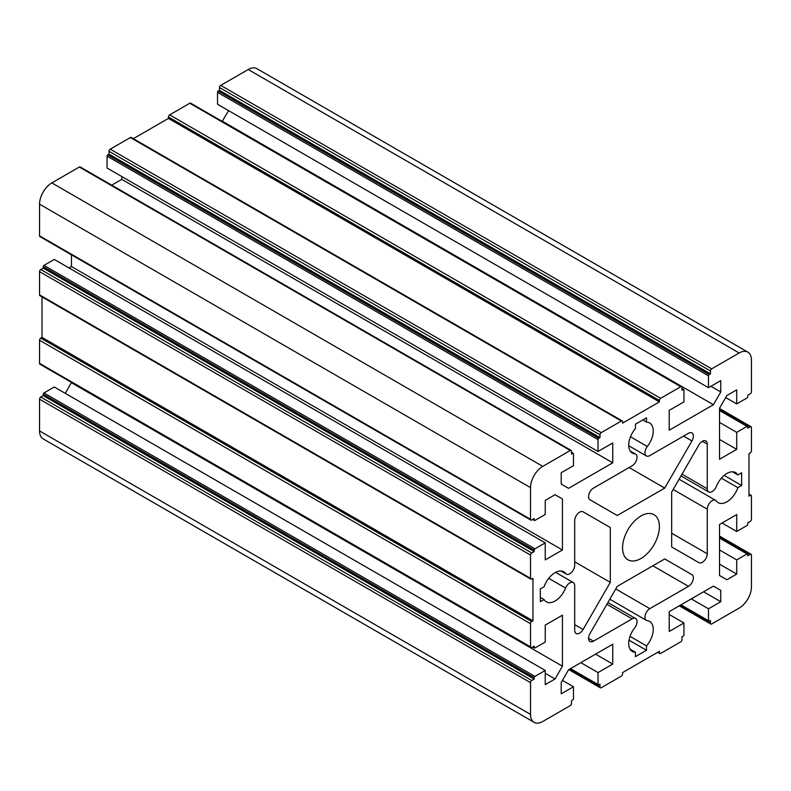 <?xml version="1.0" encoding="UTF-8"?>
<svg xmlns="http://www.w3.org/2000/svg" width="791" height="791" viewBox="0 0 791 791"><rect width="100%" height="100%" fill="white"/><g stroke="black" fill="none" stroke-linecap="round" stroke-linejoin="round"><path stroke-width="1.19" d="M640.987 515.969A26.034 15.029 -60 0 1 653.999 514.684A26.034 15.029 -60 0 1 657.993 535.547A26.034 15.029 -60 0 1 640.987 558.486A26.034 15.029 -60 0 1 627.965 559.781A26.034 15.029 -60 0 1 623.97 538.908A26.034 15.029 -60 0 1 640.987 515.969M698.878 444.957A6.941 4.004 -60 0 1 702.349 441.299A6.941 4.004 -60 0 1 705.829 440.953A6.941 4.004 -60 0 1 707.263 444.127L707.263 488.739A6.941 4.004 120 0 0 708.696 491.923A6.941 4.004 120 0 0 716.379 486.396A17.362 10.026 -60 0 1 726.899 473.453A17.362 10.026 -60 0 1 735.581 472.593A17.362 10.026 -60 0 1 737.865 474.916L741.632 472.741L741.632 485.496L737.865 487.671A17.362 10.026 -60 0 1 718.218 502.661A17.362 10.026 -60 0 1 716.379 501A6.941 4.004 120 0 0 715.647 500.337A6.941 4.004 120 0 0 712.177 500.673A6.941 4.004 120 0 0 707.263 509.186L707.263 553.789A6.941 4.004 -60 0 1 704.227 560.779A6.941 4.004 -60 0 1 698.878 562.638L671.668 546.927L671.668 492.101L698.878 444.957M574.701 520.666A6.941 4.004 -60 0 1 579.615 512.163A6.941 4.004 -60 0 1 583.086 511.817L610.296 527.528L610.296 582.364L583.086 629.498A6.941 4.004 -60 0 1 576.145 633.502A6.941 4.004 -60 0 1 574.701 630.328L574.701 585.716A6.941 4.004 120 0 0 573.267 582.532A6.941 4.004 120 0 0 569.797 582.878A6.941 4.004 120 0 0 565.585 588.059A17.362 10.026 -60 0 1 546.383 601.862A17.362 10.026 -60 0 1 544.099 599.538L540.332 601.714L540.332 588.959L544.099 586.784A17.362 10.026 -60 0 1 555.064 572.664A17.362 10.026 -60 0 1 563.746 571.804A17.362 10.026 -60 0 1 565.585 573.455A6.941 4.004 120 0 0 566.316 574.118A6.941 4.004 120 0 0 571.675 572.259A6.941 4.004 120 0 0 574.701 565.278L574.701 520.666M691.937 574.662A6.941 4.004 -60 0 1 693.005 580.228A6.941 4.004 -60 0 1 688.467 586.349L649.836 608.655A6.941 4.004 120 0 0 645.298 614.775A6.941 4.004 120 0 0 646.366 620.332A6.941 4.004 120 0 0 647.305 620.638A17.362 10.026 -60 0 1 649.658 621.41A17.362 10.026 -60 0 1 646.504 645.911L646.504 650.261L635.46 656.639L635.46 652.288A17.362 10.026 -60 0 1 632.306 651.468A17.362 10.026 -60 0 1 634.659 627.945A6.941 4.004 120 0 0 635.608 618.532A6.941 4.004 120 0 0 632.128 618.869L593.497 641.175A6.941 4.004 -60 0 1 590.027 641.521A6.941 4.004 -60 0 1 590.027 633.502L617.237 586.368L664.727 558.95L691.937 574.662L664.727 558.95M688.467 433.28A6.941 4.004 -60 0 1 691.937 432.934A6.941 4.004 -60 0 1 691.937 440.953L664.727 488.087L617.237 515.505L590.027 499.793A6.941 4.004 -60 0 1 588.959 494.227A6.941 4.004 -60 0 1 593.497 488.106L632.128 465.8A6.941 4.004 120 0 0 636.666 459.69A6.941 4.004 120 0 0 635.608 454.123A6.941 4.004 120 0 0 634.659 453.816A17.362 10.026 -60 0 1 632.306 453.045A17.362 10.026 -60 0 1 635.46 428.554L635.46 424.194L646.504 417.816L646.504 422.167A17.362 10.026 -60 0 1 649.658 422.987A17.362 10.026 -60 0 1 647.305 446.52A6.941 4.004 120 0 0 646.366 455.932A6.941 4.004 120 0 0 649.836 455.586L688.467 433.28M719.533 410.173L747.554 426.349A1.038 0.603 -60 0 0 747.03 426.398L736.718 432.351L736.718 449.357L719.533 459.274L719.533 408.255L726.899 395.5L736.718 389.834L736.718 403.914L747.03 397.962A1.038 0.603 -60 0 0 747.772 396.687L747.772 395.273L750.224 393.859A1.74 0.999 -60 0 0 751.45 391.733L751.45 360.063A17.362 10.026 120 0 0 747.851 352.124A17.362 10.026 120 0 0 739.18 352.984L711.682 368.853A1.74 0.999 -60 0 0 710.456 370.979L710.456 373.817L219.493 90.362L218.257 91.064A1.038 0.603 120 0 0 217.525 92.339L217.525 104.244L708.489 387.699L720.769 380.619L720.769 391.95L713.403 404.715L669.216 430.225L669.216 410.381L683.938 401.877L683.938 389.973A1.038 0.603 -60 0 0 683.206 389.548L681.98 390.25L681.98 387.422A1.74 0.999 -60 0 0 681.615 386.621A1.74 0.999 -60 0 0 680.754 386.71L660.623 398.328A1.74 0.999 -60 0 0 659.397 400.464L168.424 116.999L168.424 118.423L133.343 138.672M708.489 387.699L708.489 375.794A1.038 0.603 -60 0 1 709.23 374.519L710.456 373.817M555.064 494.711L562.431 498.963L555.064 494.711L545.246 500.377L545.246 514.466L534.934 520.419A1.038 0.603 -60 0 1 534.202 519.994L534.202 518.58L531.74 519.994A1.74 0.999 -60 0 1 530.88 520.082A1.74 0.999 -60 0 1 530.514 519.282L530.514 487.622A17.362 10.026 120 0 1 542.794 466.364L570.281 450.484A1.74 0.999 -60 0 1 571.151 450.405A1.74 0.999 -60 0 1 571.507 451.196L571.507 454.034L572.743 453.322A1.038 0.603 -60 0 1 573.475 453.747L573.475 465.652L561.205 472.741L561.205 484.082L568.561 488.334L612.748 462.824L612.748 442.98L598.026 451.483L598.026 439.578A1.038 0.603 -60 0 1 598.757 438.303L599.983 437.591L599.983 434.753A1.74 0.999 -60 0 1 601.219 432.628L621.34 421.01A1.74 0.999 -60 0 1 622.21 420.921A1.74 0.999 -60 0 1 622.576 421.722L622.576 423.136L659.397 401.877L659.397 400.464M562.431 498.963L562.431 549.982L545.246 559.899L545.246 542.893L534.934 548.845A1.038 0.603 -60 0 0 534.202 550.121L534.202 551.545L43.228 268.09L40.776 269.504A1.74 0.999 120 0 0 39.55 271.629L39.55 294.875A1.74 0.999 120 0 0 39.906 295.666L530.88 579.121A1.74 0.999 -60 0 1 530.514 578.33L530.514 555.084A1.74 0.999 -60 0 1 531.74 552.958L534.202 551.545M545.246 670.452L54.282 386.997L43.97 392.949A1.038 0.603 120 0 0 43.228 394.225L43.228 395.638L40.776 397.062A1.74 0.999 120 0 0 39.55 399.188L39.55 430.937A17.362 10.026 120 0 0 43.149 438.876L534.113 722.341A17.362 10.026 120 0 1 530.514 714.392L530.514 682.643A1.74 0.999 -60 0 1 531.74 680.517L534.202 679.103L534.202 677.679A1.038 0.603 -60 0 1 534.934 676.404L545.246 670.452L545.246 684.63L555.064 678.955L562.431 666.2L562.431 615.18L545.246 625.098L545.246 642.025L534.934 647.977A1.038 0.603 -60 0 1 534.202 647.552L534.202 646.128L531.74 647.552A1.74 0.999 -60 0 1 530.88 647.631A1.74 0.999 -60 0 1 530.514 646.84L530.514 623.684A1.74 0.999 -60 0 1 531.74 621.558L532.966 620.846L532.966 578.33L531.74 579.042A1.74 0.999 -60 0 1 530.88 579.121M534.113 722.341A17.362 10.026 120 0 0 542.794 721.481L570.281 705.602A1.74 0.999 -60 0 0 571.507 703.476L571.507 700.638L572.743 699.936A1.038 0.603 -60 0 0 573.475 698.661L573.475 686.756L561.205 693.836L561.205 682.504L568.561 669.75L612.748 644.23L612.748 664.074L598.026 672.577L598.026 684.482A1.038 0.603 -60 0 0 598.757 684.907L599.983 684.205L599.983 687.033L569.302 669.324M713.403 586.121L720.769 590.373L713.403 586.121L669.216 611.641L669.216 631.475L683.938 622.972L683.938 634.876A1.038 0.603 -60 0 1 683.206 636.152L681.98 636.864L681.98 639.701A1.74 0.999 -60 0 1 680.754 641.827L660.623 653.445A1.74 0.999 -60 0 1 659.753 653.534A1.74 0.999 -60 0 1 659.397 652.743L659.397 651.319L622.576 672.577L622.576 674.001A1.74 0.999 -60 0 1 621.34 676.127L601.219 687.745A1.74 0.999 -60 0 1 600.349 687.834A1.74 0.999 -60 0 1 599.983 687.033M720.769 590.373L720.769 601.714L708.489 608.803L708.489 620.708A1.038 0.603 -60 0 0 709.23 621.133L710.456 620.421L710.456 623.259L679.766 605.54M747.554 426.349A1.038 0.603 -60 0 1 747.772 426.824L747.772 428.238L750.224 426.824A1.74 0.999 -60 0 1 751.094 426.735A1.74 0.999 -60 0 1 751.45 427.526L751.45 450.771A1.74 0.999 -60 0 1 750.224 452.897L748.998 453.609L748.998 496.125L750.224 495.423A1.74 0.999 -60 0 1 751.094 495.334A1.74 0.999 -60 0 1 751.45 496.125L751.45 519.282A1.74 0.999 -60 0 1 750.224 521.407L747.772 522.831L747.772 524.245A1.038 0.603 -60 0 1 747.03 525.521L736.718 531.473L736.718 514.555L719.533 524.473L719.533 575.492L726.899 579.744L736.718 574.078L736.718 559.909L747.03 553.957A1.038 0.603 -60 0 1 747.772 554.382L747.772 555.796L750.224 554.382A1.74 0.999 -60 0 1 751.094 554.293A1.74 0.999 -60 0 1 751.45 555.084L751.45 586.833A17.362 10.026 120 0 1 739.18 608.091L711.682 623.97A1.74 0.999 -60 0 1 710.812 624.05A1.74 0.999 -60 0 1 710.456 623.259M747.851 352.124L256.887 68.659A17.362 10.026 120 0 0 248.206 69.519L220.719 85.398A1.74 0.999 120 0 0 219.493 87.524L219.493 90.362M71.467 382.399L65.327 393.374M42.002 296.872L42.002 337.391L40.776 338.103A1.74 0.999 120 0 0 39.55 340.229L39.55 363.385A1.74 0.999 120 0 0 39.906 364.176L530.88 647.631M545.246 542.893L54.282 259.438L43.97 265.39A1.038 0.603 120 0 0 43.228 266.666L43.228 268.09M71.467 254.84L71.467 266.527L69.005 267.941M571.151 450.405L80.188 166.95A1.74 0.999 120 0 0 79.318 167.03L51.82 182.909A17.362 10.026 120 0 0 39.55 204.167L39.55 235.827A1.74 0.999 120 0 0 39.906 236.618L530.88 520.082M121.784 176.531L121.784 179.359L111.739 185.163M622.21 420.921L131.247 137.466A1.74 0.999 120 0 0 130.377 137.555L110.246 149.173A1.74 0.999 120 0 0 109.02 151.299L109.02 154.136L107.794 154.848A1.038 0.603 120 0 0 107.062 156.124L107.062 168.028L598.026 451.483M681.615 386.621L190.651 103.166A1.74 0.999 120 0 0 189.781 103.255L169.66 114.873A1.74 0.999 120 0 0 168.424 116.999M228.569 110.621L222.212 121.389M721.382 478.16L737.865 487.671M741.632 485.496L724.151 475.401M737.865 474.916L732.426 471.782M574.701 561.808L610.296 582.364M583.046 511.797L610.296 527.528M544.099 599.538L540.332 597.363M630.022 649.144L635.46 652.288M629.023 640.166L646.504 650.261M646.504 645.911L630.022 636.389M664.727 488.087L629.132 467.54M642.737 419.991L646.504 422.167M736.718 403.914L725.713 397.557M736.718 449.357L719.533 439.44M736.718 432.351L719.533 422.424M736.718 531.473L722.064 523.009M736.718 574.078L719.533 564.161M736.718 559.909L719.533 549.982M708.489 608.803L691.304 598.886M720.769 601.714L703.585 591.797M683.938 622.972L669.216 614.469M598.026 672.577L580.841 662.66M612.748 664.074L595.564 654.157M573.475 686.756L562.431 680.379M555.064 678.955L545.246 673.289M562.431 666.2L71.467 382.745M42.002 337.391L532.966 620.846M562.431 549.982L71.467 266.527M612.748 462.824L121.784 179.359M659.397 401.877L168.424 118.423M713.403 404.715L222.439 121.25M720.769 391.95L710.941 386.285M534.202 679.103L43.228 395.638M599.983 437.591L109.02 154.136M702.349 441.299L707.263 444.127M707.263 488.739L682.02 474.165M671.668 533.243L707.263 553.789M673.171 489.5L707.263 509.186M574.701 624.653L583.086 629.498M565.585 573.455L561.383 571.033M548.746 578.34L565.585 588.059M652.872 565.792L688.467 586.349M649.836 608.655L615.744 588.969M588.593 638.347L593.497 641.175M606.885 604.294L632.128 618.869M683.553 436.118L691.937 440.953M647.305 446.52L630.467 436.79M630.467 451.394L634.659 453.816M248.206 69.519L739.18 352.984M747.03 426.398L719.533 410.519M747.03 553.957L719.533 538.078M680.992 604.838L708.489 620.708M570.529 668.613L598.026 684.482M530.514 714.392L39.55 430.937M530.514 682.643L39.55 399.188M43.97 392.949L534.934 676.404M39.55 363.385L530.514 646.84M530.514 623.684L39.55 340.229M39.55 294.875L530.514 578.33M530.514 555.084L39.55 271.629M43.97 265.39L534.934 548.845M39.55 235.827L530.514 519.282M530.514 487.622L39.55 204.167M542.794 466.364L51.82 182.909M570.281 450.484L79.318 167.03M598.026 439.578L107.062 156.124M110.246 149.173L601.219 432.628M621.34 421.01L130.377 137.555M169.66 114.873L660.623 398.328M680.754 386.71L189.781 103.255M708.489 375.794L217.525 92.339M220.719 85.398L711.682 368.853M719.533 409.105L750.224 426.824M750.224 495.423L748.998 494.711M719.533 536.664L750.224 554.382M659.397 652.743L658.171 652.031M531.74 680.517L40.776 397.062M43.228 394.225L534.202 677.679M534.202 647.552L532.966 646.84M531.74 621.558L40.776 338.103M531.74 552.958L40.776 269.504M43.228 266.666L534.202 550.121M534.202 519.994L532.966 519.282M571.507 452.61L572.743 453.322M598.757 438.303L107.794 154.848M109.02 151.299L599.983 434.753M681.98 388.836L683.206 389.548M709.23 374.519L218.257 91.064M219.493 87.524L710.456 370.979M679.093 479.237L715.647 500.337M555.628 572.348L573.267 582.532M681.002 475.925L708.696 491.923M560.908 570.993L566.316 574.118M607.903 602.534L635.608 618.532M609.812 599.232L646.366 620.332M628.726 445.738L646.366 455.932M630.19 450.999L635.608 454.123M719.533 408.522L751.094 426.735M748.998 494.128L751.094 495.334M719.533 537.732L747.554 553.898M719.533 536.071L751.094 554.293M679.261 605.837L710.812 624.05M680.695 605.006L708.706 621.182M657.657 652.328L659.753 653.534M568.798 669.611L600.349 687.834M570.222 668.79L598.243 684.966M532.669 647.018L534.409 648.027M532.669 519.46L534.409 520.468M571.507 452.264L573.257 453.273M681.98 388.48L683.731 389.498"/></g></svg>
